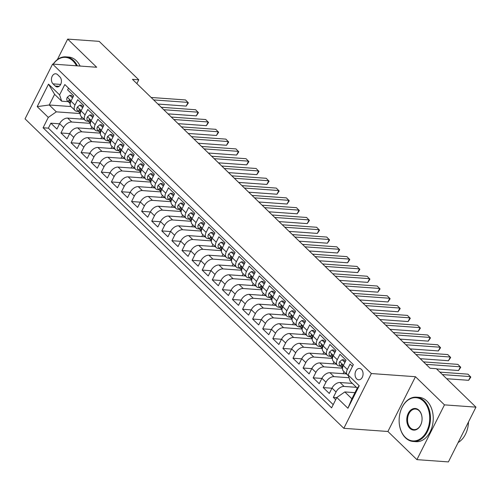<?xml version="1.0" encoding="UTF-8"?>
<svg xmlns="http://www.w3.org/2000/svg" width="501" height="501" viewBox="0 0 501 501"><rect width="100%" height="100%" fill="white"/><g stroke="black" fill="none" stroke-linecap="round" stroke-linejoin="round"><path stroke-width="0.75" d="M361.44 369.412A5.686 4.002 -85.9 0 0 359.467 368.479A5.686 4.002 -85.9 0 0 355.315 372.375A5.686 4.002 -85.9 0 0 356.681 378.888A5.686 4.002 -85.9 0 0 358.653 379.821A5.686 4.002 -85.9 0 0 362.805 375.925A5.686 4.002 -85.9 0 0 361.44 369.412M416.913 459.642L444.462 404.871L415.461 376.714L387.912 431.486L416.913 459.642L448.401 461.903L475.95 407.138L436.352 368.698L430.058 368.248L132.464 79.346L138.758 79.797L99.167 41.358L67.679 39.097L57.358 59.606M387.912 431.486L343.83 428.317L25.05 118.85L52.599 64.078L371.373 373.546L343.83 428.317M352.453 366.394L350.08 364.095L347.362 369.494L343.329 365.58A7.108 4.346 134.2 0 0 343.417 371.041L347.45 374.961A7.108 4.346 -45.8 0 1 347.362 369.494M343.329 365.58L346.047 360.175L339.997 354.301L337.279 359.705L333.24 355.785A7.108 4.346 134.2 0 0 333.328 361.246L337.361 365.166A7.108 4.346 -45.8 0 1 337.279 359.705M333.24 355.785L335.958 350.381L329.908 344.506L327.191 349.911L323.151 345.991A7.108 4.346 134.2 0 0 323.239 351.458L327.278 355.372A7.108 4.346 -45.8 0 1 327.191 349.911M323.151 345.991L325.869 340.592L319.82 334.712L317.102 340.116L313.069 336.202A7.108 4.346 134.2 0 0 313.15 341.663L317.189 345.577A7.108 4.346 -45.8 0 1 317.102 340.116M313.069 336.202L315.78 330.798L309.731 324.924L307.013 330.322L302.98 326.408A7.108 4.346 134.2 0 0 303.067 331.869L307.1 335.789A7.108 4.346 -45.8 0 1 307.013 330.322M302.98 326.408L305.698 321.003L299.642 315.129L296.924 320.527L292.891 316.613A7.108 4.346 134.2 0 0 292.979 322.074L297.012 325.994A7.108 4.346 -45.8 0 1 296.924 320.527M292.891 316.613L295.609 311.209L289.553 305.334L286.835 310.739L282.802 306.819A7.108 4.346 134.2 0 0 282.89 312.28L286.923 316.2A7.108 4.346 -45.8 0 1 286.835 310.739M282.802 306.819L285.52 301.414L279.464 295.54L276.752 300.944L272.713 297.024A7.108 4.346 134.2 0 0 272.801 302.491L276.834 306.405A7.108 4.346 -45.8 0 1 276.752 300.944M272.713 297.024L275.431 291.626L269.381 285.745L266.664 291.15L262.624 287.236A7.108 4.346 134.2 0 0 262.712 292.697L266.751 296.611A7.108 4.346 -45.8 0 1 266.664 291.15M262.624 287.236L265.342 281.831L259.293 275.957L256.575 281.355L252.535 277.441A7.108 4.346 134.2 0 0 252.623 282.902L256.662 286.822A7.108 4.346 -45.8 0 1 256.575 281.355M252.535 277.441L255.253 272.037L249.204 266.163L246.486 271.561L242.453 267.647A7.108 4.346 134.2 0 0 242.534 273.108L246.573 277.028A7.108 4.346 -45.8 0 1 246.486 271.561M242.453 267.647L245.171 262.242L239.115 256.368L236.397 261.772L232.364 257.852A7.108 4.346 134.2 0 0 232.451 263.313L236.485 267.233A7.108 4.346 -45.8 0 1 236.397 261.772M232.364 257.852L235.082 252.448L229.026 246.573L226.308 251.978L222.275 248.058A7.108 4.346 134.2 0 0 222.363 253.525L226.396 257.439A7.108 4.346 -45.8 0 1 226.308 251.978M222.275 248.058L224.993 242.659L218.937 236.779L216.219 242.183L212.186 238.269A7.108 4.346 134.2 0 0 212.274 243.73L216.307 247.644A7.108 4.346 -45.8 0 1 216.219 242.183M212.186 238.269L214.904 232.865L208.854 226.991L206.136 232.389L202.097 228.475A7.108 4.346 134.2 0 0 202.185 233.936L206.218 237.856A7.108 4.346 -45.8 0 1 206.136 232.389M202.097 228.475L204.815 223.07L198.765 217.196L196.048 222.601L192.008 218.68A7.108 4.346 134.2 0 0 192.096 224.141L196.135 228.061A7.108 4.346 -45.8 0 1 196.048 222.601M192.008 218.68L194.726 213.276L188.677 207.401L185.959 212.806L181.926 208.886A7.108 4.346 134.2 0 0 182.007 214.353L186.046 218.267A7.108 4.346 -45.8 0 1 185.959 212.806M181.926 208.886L184.637 203.481L178.588 197.607L175.87 203.011L171.837 199.091A7.108 4.346 134.2 0 0 171.924 204.558L175.957 208.472A7.108 4.346 -45.8 0 1 175.87 203.011M171.837 199.091L174.555 193.693L168.499 187.812L165.781 193.217L161.748 189.303A7.108 4.346 134.2 0 0 161.836 194.764L165.869 198.678A7.108 4.346 -45.8 0 1 165.781 193.217M161.748 189.303L164.466 183.898L158.41 178.024L155.692 183.422L151.659 179.508A7.108 4.346 134.2 0 0 151.747 184.969L155.78 188.89A7.108 4.346 -45.8 0 1 155.692 183.422M151.659 179.508L154.377 174.104L148.321 168.23L145.609 173.634L141.57 169.714A7.108 4.346 134.2 0 0 141.658 175.175L145.691 179.095A7.108 4.346 -45.8 0 1 145.609 173.634M141.57 169.714L144.288 164.309L138.238 158.435L135.52 163.84L131.481 159.919A7.108 4.346 134.2 0 0 131.569 165.386L135.608 169.3A7.108 4.346 -45.8 0 1 135.52 163.84M131.481 159.919L134.199 154.521L128.15 148.64L125.432 154.045L121.392 150.125A7.108 4.346 134.2 0 0 121.48 155.592L125.519 159.506A7.108 4.346 -45.8 0 1 125.432 154.045M121.392 150.125L124.11 144.726L118.061 138.846L115.343 144.25L111.31 140.336A7.108 4.346 134.2 0 0 111.391 145.797L115.43 149.711A7.108 4.346 -45.8 0 1 115.343 144.25M111.31 140.336L114.028 134.932L107.972 129.058L105.254 134.456L101.221 130.542A7.108 4.346 134.2 0 0 101.308 136.003L105.342 139.923A7.108 4.346 -45.8 0 1 105.254 134.456M101.221 130.542L103.939 125.137L97.883 119.263L95.165 124.668L91.132 120.747A7.108 4.346 134.2 0 0 91.22 126.208L95.253 130.128A7.108 4.346 -45.8 0 1 95.165 124.668M91.132 120.747L93.85 115.343L87.794 109.469L85.076 114.873L81.043 110.953A7.108 4.346 134.2 0 0 81.131 116.42L85.164 120.334A7.108 4.346 -45.8 0 1 85.076 114.873M81.043 110.953L83.761 105.554L77.705 99.674L74.993 105.078A7.108 4.346 134.2 0 0 75.075 110.539A7.108 4.346 134.2 0 0 77.054 111.36L78.288 111.454M84.08 119.282L67.654 118.104A7.108 4.346 134.2 0 0 59.638 123.659L56.92 129.064L50.87 123.19L59.563 123.816M90.337 123.359L71.693 122.019A7.108 4.346 134.2 0 0 63.677 127.58L60.959 132.978L69.652 133.604M60.959 132.978L67.009 138.858L69.727 133.454A7.108 4.346 134.2 0 1 77.743 127.893L94.169 129.076M104.258 138.871L87.832 137.687A7.108 4.346 134.2 0 0 79.816 143.248L77.098 148.653L71.048 142.772L79.74 143.399M114.347 148.665L97.92 147.482A7.108 4.346 134.2 0 0 89.904 153.043L87.187 158.441L81.131 152.567L89.829 153.193M124.436 158.454L108.009 157.276A7.108 4.346 134.2 0 0 99.993 162.831L97.275 168.236L91.22 162.362L99.912 162.988M134.525 168.248L118.098 167.071A7.108 4.346 134.2 0 0 110.082 172.626L107.364 178.03L101.308 172.156L110.001 172.776M144.607 178.043L128.181 176.859A7.108 4.346 134.2 0 0 120.165 182.42L117.447 187.825L111.397 181.944L120.09 182.571M154.696 187.837L138.27 186.654A7.108 4.346 134.2 0 0 130.254 192.215L127.536 197.619L121.486 191.739L130.179 192.365M164.785 197.632L148.359 196.448A7.108 4.346 134.2 0 0 140.343 202.009L137.625 207.408L131.575 201.534L140.267 202.16M174.874 207.42L158.448 206.243A7.108 4.346 134.2 0 0 150.432 211.798L147.714 217.202L141.658 211.328L150.356 211.954M184.963 217.215L168.536 216.037A7.108 4.346 134.2 0 0 160.52 221.592L157.802 226.997L151.747 221.123L160.445 221.743M195.052 227.009L178.625 225.826A7.108 4.346 134.2 0 0 170.609 231.387L167.891 236.791L161.836 230.911L170.528 231.537M205.134 236.804L188.708 235.62A7.108 4.346 134.2 0 0 180.692 241.181L177.98 246.58L171.924 240.705L180.617 241.332M215.223 246.598L198.797 245.415A7.108 4.346 134.2 0 0 190.781 250.976L188.063 256.374L182.013 250.5L190.706 251.126M225.312 256.387L208.886 255.209A7.108 4.346 134.2 0 0 200.87 260.764L198.152 266.169L192.102 260.295L200.795 260.921M235.401 266.181L218.975 265.004A7.108 4.346 134.2 0 0 210.959 270.559L208.241 275.963L202.191 270.089L210.883 270.709M245.49 275.976L229.063 274.792A7.108 4.346 134.2 0 0 221.047 280.353L218.33 285.758L212.274 279.877L220.972 280.504M255.579 285.77L239.152 284.587A7.108 4.346 134.2 0 0 231.136 290.148L228.418 295.546L222.363 289.672L231.055 290.298M265.668 295.559L249.241 294.381A7.108 4.346 134.2 0 0 241.225 299.942L238.507 305.341L232.451 299.466L241.144 300.093M275.75 305.353L259.324 304.176A7.108 4.346 134.2 0 0 251.308 309.731L248.59 315.135L242.54 309.261L251.233 309.887M285.839 315.148L269.413 313.964A7.108 4.346 134.2 0 0 261.397 319.525L258.679 324.93L252.629 319.056L261.322 319.676M295.928 324.942L279.502 323.759A7.108 4.346 134.2 0 0 271.486 329.32L268.768 334.724L262.718 328.844L271.41 329.47M306.017 334.737L289.591 333.553A7.108 4.346 134.2 0 0 281.575 339.114L278.857 344.513L272.807 338.638L281.499 339.265M316.106 344.525L299.679 343.348A7.108 4.346 134.2 0 0 291.663 348.903L288.945 354.307L282.89 348.433L291.588 349.059M326.195 354.32L309.768 353.142A7.108 4.346 134.2 0 0 301.752 358.697L299.034 364.102L292.979 358.228L301.671 358.854M336.284 364.114L319.851 362.931A7.108 4.346 134.2 0 0 311.835 368.492L309.123 373.896L303.067 368.022L311.76 368.642M346.366 373.909L329.94 372.725A7.108 4.346 134.2 0 0 321.924 378.286L319.206 383.691L313.156 377.81L321.849 378.437M352.385 383.409L340.029 382.52A7.108 4.346 134.2 0 0 332.013 388.081L329.295 393.479L323.245 387.605L331.938 388.231M337.361 365.166A7.108 4.346 -45.8 0 0 339.34 365.987L340.574 366.074M327.278 355.372A7.108 4.346 -45.8 0 0 329.251 356.192L330.485 356.28M317.189 345.577A7.108 4.346 -45.8 0 0 319.162 346.398L320.396 346.492M307.1 335.789A7.108 4.346 -45.8 0 0 309.073 336.609L310.313 336.697M297.012 325.994A7.108 4.346 -45.8 0 0 298.984 326.815L300.224 326.902M286.923 316.2A7.108 4.346 -45.8 0 0 288.895 317.02L290.135 317.108M276.834 306.405A7.108 4.346 -45.8 0 0 278.813 307.226L280.046 307.313M266.751 296.611A7.108 4.346 -45.8 0 0 268.724 297.431L269.958 297.525M256.662 286.822A7.108 4.346 -45.8 0 0 258.635 287.643L259.869 287.731M246.573 277.028A7.108 4.346 -45.8 0 0 248.546 277.848L249.78 277.936M236.485 267.233A7.108 4.346 -45.8 0 0 238.457 268.054L239.697 268.141M226.396 257.439A7.108 4.346 -45.8 0 0 228.368 258.259L229.608 258.347M216.307 247.644A7.108 4.346 -45.8 0 0 218.279 248.465L219.519 248.559M206.218 237.856A7.108 4.346 -45.8 0 0 208.197 238.676L209.431 238.764M196.135 228.061A7.108 4.346 -45.8 0 0 198.108 228.882L199.342 228.97M186.046 218.267A7.108 4.346 -45.8 0 0 188.019 219.087L189.253 219.175M175.957 208.472A7.108 4.346 -45.8 0 0 177.93 209.293L179.17 209.38M165.869 198.678A7.108 4.346 -45.8 0 0 167.841 199.498L169.081 199.592M155.78 188.89A7.108 4.346 -45.8 0 0 157.752 189.71L158.992 189.798M145.691 179.095A7.108 4.346 -45.8 0 0 147.67 179.915L148.903 180.003M135.608 169.3A7.108 4.346 -45.8 0 0 137.581 170.121L138.815 170.208M125.519 159.506A7.108 4.346 -45.8 0 0 127.492 160.326L128.726 160.414M115.43 149.711A7.108 4.346 -45.8 0 0 117.403 150.532L118.637 150.626M105.342 139.923A7.108 4.346 -45.8 0 0 107.314 140.743L108.554 140.831M95.253 130.128A7.108 4.346 -45.8 0 0 97.225 130.949L98.465 131.037M85.164 120.334A7.108 4.346 -45.8 0 0 87.136 121.154L88.376 121.242M53.006 83.861L55.223 86.015A5.511 3.876 -85.9 0 0 57.139 86.924A5.511 3.876 -85.9 0 0 61.16 83.147A5.511 3.876 -85.9 0 0 59.838 76.841L57.621 74.687A5.511 3.876 -85.9 0 0 55.705 73.779A5.511 3.876 -85.9 0 0 51.691 77.555A5.511 3.876 -85.9 0 0 53.006 83.861L60.684 84.419M354.971 392.665L344.826 391.932L351.89 398.79L357.251 388.131L350.186 381.274L348.126 374.992L353.337 364.628L64.823 84.544L59.613 94.902L61.673 101.189L68.199 101.659M348.126 374.992L359.223 385.764L347.907 408.265L336.81 397.493L331.599 407.852L43.086 127.768L48.296 117.403L37.199 106.632L48.516 84.13L59.613 94.902M356.418 387.323L344.068 386.44L340.029 382.52M349.022 377.729L333.979 376.646L329.94 372.725M342.534 368.191L323.89 366.851L319.851 362.931M332.451 358.397L313.801 357.056L309.768 353.142M322.362 348.602L303.712 347.262L299.679 343.348M312.273 338.814L293.624 337.474L289.591 333.553M302.184 329.019L283.535 327.679L279.502 323.759M292.096 319.225L273.452 317.885L269.413 313.964M282.007 309.43L263.363 308.09L259.324 304.176M271.918 299.636L253.274 298.295L249.241 294.381M261.835 289.847L243.185 288.507L239.152 284.587M251.746 280.053L233.097 278.713L229.063 274.792M241.657 270.258L223.008 268.918L218.975 265.004M231.568 260.464L212.925 259.123L208.886 255.209M221.48 250.675L202.836 249.329L198.797 245.415M211.391 240.881L192.747 239.541L188.708 235.62M201.308 231.086L182.658 229.746L178.625 225.826M191.219 221.292L172.569 219.952L168.536 216.037M181.13 211.497L162.481 210.157L158.448 206.243M171.041 201.709L152.392 200.362L148.359 196.448M160.953 191.914L142.309 190.574L138.27 186.654M150.864 182.12L132.22 180.78L128.181 176.859M140.775 172.325L122.131 170.985L118.098 167.071M130.692 162.531L112.042 161.19L108.009 157.276M120.603 152.742L101.954 151.402L97.92 147.482M110.514 142.948L91.865 141.608L87.832 137.687M100.425 133.153L81.776 131.813L77.743 127.893M50.87 123.19L48.378 128.15L333.209 404.658M344.068 386.44A7.108 4.346 -45.8 0 0 336.046 391.995L333.334 397.399L335.701 399.698M323.245 387.605L325.963 382.2A7.108 4.346 -45.8 0 1 333.979 376.646M313.156 377.81L315.874 372.412A7.108 4.346 -45.8 0 1 323.89 366.851M303.067 368.022L305.785 362.618A7.108 4.346 -45.8 0 1 313.801 357.056M292.979 358.228L295.696 352.823A7.108 4.346 -45.8 0 1 303.712 347.262M282.89 348.433L285.608 343.028A7.108 4.346 -45.8 0 1 293.624 337.474M272.807 338.638L275.519 333.234A7.108 4.346 -45.8 0 1 283.535 327.679M262.718 328.844L265.436 323.446A7.108 4.346 -45.8 0 1 273.452 317.885M252.629 319.056L255.347 313.651A7.108 4.346 -45.8 0 1 263.363 308.09M242.54 309.261L245.258 303.856A7.108 4.346 -45.8 0 1 253.274 298.295M232.451 299.466L235.169 294.062A7.108 4.346 -45.8 0 1 243.185 288.507M222.363 289.672L225.081 284.267A7.108 4.346 -45.8 0 1 233.097 278.713M212.274 279.877L214.992 274.479A7.108 4.346 -45.8 0 1 223.008 268.918M202.191 270.089L204.903 264.685A7.108 4.346 -45.8 0 1 212.925 259.123M192.102 260.295L194.82 254.89A7.108 4.346 -45.8 0 1 202.836 249.329M182.013 250.5L184.731 245.095A7.108 4.346 -45.8 0 1 192.747 239.541M171.924 240.705L174.642 235.301A7.108 4.346 -45.8 0 1 182.658 229.746M161.836 230.911L164.553 225.513A7.108 4.346 -45.8 0 1 172.569 219.952M151.747 221.123L154.465 215.718A7.108 4.346 -45.8 0 1 162.481 210.157M141.658 211.328L144.376 205.924A7.108 4.346 -45.8 0 1 152.392 200.362M131.575 201.534L134.293 196.129A7.108 4.346 -45.8 0 1 142.309 190.574M121.486 191.739L124.204 186.341A7.108 4.346 -45.8 0 1 132.22 180.78M111.397 181.944L114.115 176.546A7.108 4.346 -45.8 0 1 122.131 170.985M101.308 172.156L104.026 166.752A7.108 4.346 -45.8 0 1 112.042 161.19M91.22 162.362L93.938 156.957A7.108 4.346 -45.8 0 1 101.954 151.402M81.131 152.567L83.849 147.162A7.108 4.346 -45.8 0 1 91.865 141.608M71.048 142.772L73.76 137.374A7.108 4.346 -45.8 0 1 81.776 131.813M68.505 88.12L67.622 89.879L73.672 95.76L70.954 101.158A7.108 4.346 134.2 0 0 71.042 106.625L75.075 110.539M61.673 101.189L54.609 94.332L49.248 104.991L56.312 111.848L48.296 117.403M70.973 106.55L49.248 104.991L37.199 106.632M80.248 113.564L56.312 111.848M444.462 404.871L475.95 407.138M415.461 376.714L371.373 373.546M52.599 64.078L96.68 67.253L67.679 39.097M136.848 83.598L138.758 79.797M48.378 128.15L43.086 127.768M80.755 119.044L81.763 117.034M333.334 397.399L336.735 397.644M90.838 128.838L91.852 126.828M100.926 138.633L101.941 136.616M111.015 148.421L112.03 146.411M121.104 158.216L122.112 156.206M131.193 168.01L132.201 166M141.282 177.805L142.29 175.795M151.365 187.599L152.379 185.583M161.454 197.388L162.468 195.377M171.542 207.182L172.557 205.172M181.631 216.977L182.646 214.967M191.72 226.771L192.728 224.761M201.809 236.566L202.817 234.549M211.898 246.354L212.906 244.344M221.981 256.149L222.995 254.139M232.069 265.943L233.084 263.933M242.158 275.738L243.173 273.721M252.247 285.526L253.255 283.516M262.336 295.321L263.344 293.31M272.425 305.115L273.433 303.105M282.514 314.91L283.522 312.9M292.597 324.704L293.611 322.688M302.685 334.493L303.7 332.482M312.774 344.287L313.789 342.277M322.863 354.082L323.871 352.071M332.952 363.876L333.96 361.866M343.041 373.671L344.049 371.654M336.81 397.493L344.826 391.932M348.301 375.518A7.108 4.346 -45.8 0 1 347.45 374.961M54.609 94.332L48.516 84.13M359.223 385.764L357.251 388.131M347.907 408.265L351.89 398.79M72.539 98.014L69.752 95.309L67.259 97.288A4.709 2.881 134.2 0 0 67.353 100.833A4.709 2.881 134.2 0 0 67.372 100.851L69.251 102.674M73.04 97.025L71.392 95.428L69.752 95.309M157.928 104.064L186.178 106.093L188.038 102.392L153.663 99.924M186.178 106.093L188.363 102.887L185.514 99.943L151.139 97.476M70.19 103.507A4.709 2.881 -45.8 0 1 69.983 101.446L69.608 99.899L68.769 100.269A4.709 2.881 134.2 0 0 69.27 102.692A4.709 2.881 134.2 0 0 69.288 102.711L70.184 103.557M76.465 65.794A21.681 15.255 -85.9 0 0 72.952 60.928A21.681 15.255 -85.9 0 0 53.294 64.128M53.181 64.122A22.213 15.631 94.1 0 1 65.838 56.851A22.213 15.631 94.1 0 1 73.553 60.508A22.213 15.631 94.1 0 1 77.329 65.856M65.838 56.851L68.612 57.051A22.213 15.631 94.1 0 1 76.327 60.709A22.213 15.631 94.1 0 1 80.097 66.057M423.508 401.238A21.681 15.255 -85.9 0 0 399.573 415.204A21.681 15.255 -85.9 0 0 399.14 421.228A21.681 15.255 -85.9 0 0 405.34 437.36A21.681 15.255 -85.9 0 0 426.733 431.248A21.681 15.255 -85.9 0 0 423.508 401.238M399.579 415.166A22.213 15.631 94.1 0 1 399.585 415.129A22.213 15.631 94.1 0 1 416.394 397.168A22.213 15.631 94.1 0 1 424.109 400.825A22.213 15.631 94.1 0 1 429.42 426.251A22.213 15.631 94.1 0 1 413.212 441.481A22.213 15.631 94.1 0 1 405.497 437.83A22.213 15.631 94.1 0 1 399.14 421.303A22.213 15.631 94.1 0 1 399.14 421.266M418.968 410.269A10.84 7.628 94.1 0 1 422.067 418.335A10.84 7.628 94.1 0 1 421.848 421.347A10.84 7.628 94.1 0 1 409.887 428.33A10.84 7.628 94.1 0 1 408.271 413.325A10.84 7.628 94.1 0 1 418.968 410.269M422.067 418.373A10.308 7.252 -85.9 0 0 419.124 410.739A10.308 7.252 -85.9 0 0 415.542 409.048A10.308 7.252 -85.9 0 0 408.021 416.112A10.308 7.252 -85.9 0 0 410.488 427.91A10.308 7.252 -85.9 0 0 414.064 429.607A10.308 7.252 -85.9 0 0 421.855 421.31M416.394 397.168L419.168 397.368A22.213 15.631 94.1 0 1 426.877 401.025A22.213 15.631 94.1 0 1 432.194 426.451A22.213 15.631 94.1 0 1 415.98 441.682L413.212 441.481M468.498 421.955A22.213 15.631 94.1 0 1 458.152 442.521M82.627 107.803L79.841 105.104L77.342 107.082A4.709 2.881 134.2 0 0 77.436 110.627A4.709 2.881 134.2 0 0 77.455 110.646L79.34 112.468A4.709 2.881 134.2 0 0 79.377 112.506L80.273 113.351M83.122 106.813L81.481 105.216L79.841 105.104M168.017 113.859L196.267 115.888L198.127 112.186L163.752 109.719M196.267 115.888L198.446 112.681L195.603 109.738L161.228 107.27M80.279 113.301A4.709 2.881 -45.8 0 1 80.066 111.241L79.697 109.694L78.857 110.063A4.709 2.881 134.2 0 0 79.358 112.487L77.436 110.627M92.716 117.597L89.929 114.892L87.431 116.877A4.709 2.881 134.2 0 0 87.525 120.422A4.709 2.881 134.2 0 0 87.543 120.44L89.422 122.263A4.709 2.881 134.2 0 0 89.46 122.3L90.362 123.146M93.211 116.608L91.57 115.011L89.929 114.892M178.105 123.653L206.356 125.682L208.216 121.981L173.834 119.507M206.356 125.682L208.535 122.476L205.692 119.532L171.317 117.059M90.368 123.096A4.709 2.881 -45.8 0 1 90.155 121.029L89.785 119.489L88.946 119.858A4.709 2.881 134.2 0 0 89.441 122.282L87.525 120.422M102.805 127.392L100.018 124.686L97.52 126.665A4.709 2.881 134.2 0 0 97.614 130.216A4.709 2.881 134.2 0 0 97.632 130.229L99.511 132.057M103.3 126.402L101.653 124.805L100.018 124.686M188.188 133.441L216.438 135.477L218.304 131.776L183.923 129.302M216.438 135.477L218.624 132.27L215.781 129.327L181.4 126.853M100.457 132.89A4.709 2.881 -45.8 0 1 100.244 130.824L99.874 129.283L99.035 129.653A4.709 2.881 134.2 0 0 99.53 132.076L100.451 132.94M99.53 132.076A4.709 2.881 134.2 0 0 99.549 132.089L97.614 130.216M112.894 137.186L110.107 134.481L107.609 136.46A4.709 2.881 134.2 0 0 107.702 140.004A4.709 2.881 134.2 0 0 107.721 140.023L109.6 141.852M113.389 136.197L111.742 134.6L110.107 134.481M198.277 143.236L226.527 145.271L228.387 141.57L194.012 139.096M226.527 145.271L228.713 142.059L225.87 139.121L191.488 136.648M110.546 142.679A4.709 2.881 -45.8 0 1 110.333 140.618L109.963 139.078L109.124 139.441A4.709 2.881 134.2 0 0 109.619 141.864L110.539 142.735M109.619 141.864A4.709 2.881 134.2 0 0 109.638 141.883L107.702 140.004M122.977 146.981L120.196 144.275L117.697 146.254A4.709 2.881 134.2 0 0 117.791 149.799A4.709 2.881 134.2 0 0 117.81 149.818L119.689 151.64M123.478 145.991L121.831 144.388L120.196 144.275M208.366 153.03L236.616 155.059L238.476 151.358L204.101 148.891M236.616 155.059L238.802 151.853L235.958 148.91L201.577 146.442M120.635 152.473A4.709 2.881 -45.8 0 1 120.422 150.413L120.052 148.866L119.213 149.235A4.709 2.881 134.2 0 0 119.708 151.659A4.709 2.881 134.2 0 0 119.726 151.678L120.622 152.523M133.066 156.769L130.279 154.064L127.786 156.049A4.709 2.881 134.2 0 0 127.88 159.594A4.709 2.881 134.2 0 0 127.899 159.612L129.778 161.435A4.709 2.881 134.2 0 0 129.815 161.472L130.711 162.318M133.567 155.78L131.92 154.183L130.279 154.064M218.455 162.825L246.705 164.854L248.565 161.153L214.19 158.679M246.705 164.854L248.891 161.648L246.041 158.704L211.666 156.237M130.717 162.268A4.709 2.881 -45.8 0 1 130.511 160.207L130.141 158.66L129.296 159.03A4.709 2.881 134.2 0 0 129.797 161.454L127.88 159.594M143.154 166.564L140.368 163.858L137.875 165.844A4.709 2.881 134.2 0 0 137.969 169.388A4.709 2.881 134.2 0 0 137.988 169.407L139.867 171.229M143.655 165.574L142.008 163.977L140.368 163.858M228.544 172.62L256.794 174.649L258.654 170.947L224.279 168.474M256.794 174.649L258.973 171.442L256.13 168.499L221.755 166.025M140.806 172.062A4.709 2.881 -45.8 0 1 140.599 169.996L140.224 168.455L139.384 168.824A4.709 2.881 134.2 0 0 139.885 171.248A4.709 2.881 134.2 0 0 139.904 171.267L140.8 172.112M153.243 176.358L150.457 173.653L147.958 175.632A4.709 2.881 134.2 0 0 148.052 179.176A4.709 2.881 134.2 0 0 148.071 179.195L149.956 181.024M153.738 175.369L152.097 173.772L150.457 173.653M238.633 182.408L266.883 184.443L268.743 180.742L234.362 178.268M266.883 184.443L269.062 181.237L266.219 178.293L231.844 175.82M150.895 181.857A4.709 2.881 -45.8 0 1 150.682 179.79L150.313 178.25L149.473 178.619A4.709 2.881 134.2 0 0 149.968 181.043A4.709 2.881 134.2 0 0 149.987 181.055L150.889 181.907M163.332 186.153L160.545 183.447L158.047 185.426A4.709 2.881 134.2 0 0 158.141 188.971A4.709 2.881 134.2 0 0 158.159 188.99L160.038 190.818M163.827 185.163L162.18 183.566L160.545 183.447M248.715 192.202L276.965 194.231L278.832 190.537L244.45 188.063M276.965 194.231L279.151 191.025L276.308 188.088L241.933 185.614M160.984 191.645A4.709 2.881 -45.8 0 1 160.771 189.585L160.401 188.044L159.562 188.407A4.709 2.881 134.2 0 0 160.057 190.831A4.709 2.881 134.2 0 0 160.076 190.85L160.978 191.701M173.421 195.941L170.634 193.242L168.136 195.221A4.709 2.881 134.2 0 0 168.23 198.765A4.709 2.881 134.2 0 0 168.248 198.784L170.146 200.625A4.709 2.881 134.2 0 0 170.165 200.644L171.066 201.49M173.916 194.958L172.269 193.355L170.634 193.242M258.804 201.997L287.054 204.026L288.914 200.325L254.539 197.857M287.054 204.026L289.24 200.82L286.397 197.876L252.016 195.409M171.073 201.44A4.709 2.881 -45.8 0 1 170.86 199.379L170.49 197.832L169.651 198.202A4.709 2.881 134.2 0 0 170.146 200.625M183.51 205.736L180.723 203.03L178.224 205.015A4.709 2.881 134.2 0 0 178.318 208.56A4.709 2.881 134.2 0 0 178.337 208.579L180.235 210.42A4.709 2.881 134.2 0 0 180.254 210.439L181.155 211.284M184.005 204.746L182.358 203.149L180.723 203.03M268.893 211.791L297.143 213.821L299.003 210.119L264.628 207.646M297.143 213.821L299.329 210.614L296.486 207.671L262.104 205.203M181.162 211.234A4.709 2.881 -45.8 0 1 180.949 209.174L180.579 207.627L179.74 207.996A4.709 2.881 134.2 0 0 180.235 210.42M193.593 215.53L190.812 212.825L188.313 214.81A4.709 2.881 134.2 0 0 188.407 218.355A4.709 2.881 134.2 0 0 188.426 218.367L190.305 220.196M194.094 214.541L192.447 212.944L190.812 212.825M278.982 221.586L307.232 223.615L309.092 219.914L274.717 217.44M307.232 223.615L309.418 220.409L306.568 217.465L272.193 214.992M191.244 221.029A4.709 2.881 -45.8 0 1 191.038 218.962L190.668 217.421L189.823 217.791A4.709 2.881 134.2 0 0 190.324 220.215A4.709 2.881 134.2 0 0 190.342 220.233L191.238 221.079M203.682 225.325L200.895 222.619L198.402 224.598A4.709 2.881 134.2 0 0 198.496 228.143A4.709 2.881 134.2 0 0 198.515 228.162L200.394 229.99M204.183 224.335L202.536 222.738L200.895 222.619M289.071 231.374L317.321 233.41L319.181 229.708L284.806 227.235M317.321 233.41L319.506 230.203L316.657 227.26L282.282 224.786M201.333 230.823A4.709 2.881 -45.8 0 1 201.126 228.757L200.751 227.216L199.912 227.586A4.709 2.881 134.2 0 0 200.413 230.009A4.709 2.881 134.2 0 0 200.431 230.022L201.327 230.873M213.77 235.119L210.984 232.414L208.485 234.393A4.709 2.881 134.2 0 0 208.585 237.937A4.709 2.881 134.2 0 0 208.598 237.956L210.483 239.779M214.265 234.13L212.624 232.533L210.984 232.414M299.16 241.169L327.41 243.198L329.27 239.503L294.895 237.029M327.41 243.198L329.589 239.992L326.746 237.054L292.371 234.581M211.422 240.612A4.709 2.881 -45.8 0 1 211.209 238.551L210.84 237.011L210 237.374A4.709 2.881 134.2 0 0 210.501 239.797A4.709 2.881 134.2 0 0 210.52 239.816L211.416 240.668M223.859 244.908L221.073 242.208L218.574 244.187A4.709 2.881 134.2 0 0 218.668 247.732A4.709 2.881 134.2 0 0 218.686 247.751L220.565 249.573M224.354 243.924L222.713 242.321L221.073 242.208M309.249 250.963L337.499 252.992L339.359 249.291L304.977 246.824M337.499 252.992L339.678 249.786L336.835 246.843L302.46 244.375M221.511 250.406A4.709 2.881 -45.8 0 1 221.298 248.346L220.928 246.799L220.089 247.168A4.709 2.881 134.2 0 0 220.584 249.592A4.709 2.881 134.2 0 0 220.603 249.611L221.505 250.456M233.948 254.702L231.161 251.997L228.663 253.982A4.709 2.881 134.2 0 0 228.757 257.527A4.709 2.881 134.2 0 0 228.775 257.545L230.654 259.368M234.443 253.713L232.796 252.116L231.161 251.997M319.331 260.758L347.581 262.787L349.447 259.086L315.066 256.612M347.581 262.787L349.767 259.581L346.924 256.637L312.543 254.164M231.6 260.201A4.709 2.881 -45.8 0 1 231.387 258.14L231.017 256.593L230.178 256.963A4.709 2.881 134.2 0 0 230.673 259.386L231.594 260.251M230.673 259.386A4.709 2.881 134.2 0 0 230.692 259.405L228.757 257.527M244.037 264.497L241.25 261.791L238.752 263.776A4.709 2.881 134.2 0 0 238.845 267.321A4.709 2.881 134.2 0 0 238.864 267.334L240.743 269.162M244.532 263.507L242.885 261.91L241.25 261.791M329.42 270.546L357.67 272.582L359.53 268.88L325.155 266.407M357.67 272.582L359.856 269.375L357.013 266.432L322.631 263.958M241.689 269.995A4.709 2.881 -45.8 0 1 241.476 267.929L241.106 266.388L240.267 266.757A4.709 2.881 134.2 0 0 240.762 269.181A4.709 2.881 134.2 0 0 240.781 269.2L241.682 270.045M254.12 274.291L251.339 271.586L248.84 273.565A4.709 2.881 134.2 0 0 248.934 277.109A4.709 2.881 134.2 0 0 248.953 277.128L250.832 278.957A4.709 2.881 134.2 0 0 250.869 278.988L251.765 279.84M254.621 273.302L252.974 271.705L251.339 271.586M339.509 280.341L367.759 282.376L369.619 278.675L335.244 276.201M367.759 282.376L369.945 279.163L367.101 276.226L332.72 273.753M251.778 279.79A4.709 2.881 -45.8 0 1 251.565 277.723L251.195 276.183L250.356 276.552A4.709 2.881 134.2 0 0 250.851 278.976L248.934 277.109M264.209 284.086L261.422 281.38L258.929 283.359A4.709 2.881 134.2 0 0 259.023 286.904A4.709 2.881 134.2 0 0 259.042 286.923L260.921 288.745M264.71 283.096L263.063 281.499L261.422 281.38M349.598 290.135L377.848 292.164L379.708 288.463L345.333 285.996M377.848 292.164L380.034 288.958L377.184 286.021L342.809 283.547M261.86 289.578A4.709 2.881 -45.8 0 1 261.654 287.518L261.284 285.977L260.439 286.34A4.709 2.881 134.2 0 0 260.94 288.764A4.709 2.881 134.2 0 0 260.958 288.783L261.854 289.628M274.298 293.874L271.511 291.175L269.018 293.154A4.709 2.881 134.2 0 0 269.112 296.698A4.709 2.881 134.2 0 0 269.131 296.717L271.01 298.54M274.798 292.885L273.151 291.288L271.511 291.175M359.687 299.93L387.937 301.959L389.797 298.258L355.422 295.79M387.937 301.959L390.116 298.753L387.273 295.809L352.898 293.342M271.949 299.373A4.709 2.881 -45.8 0 1 271.742 297.312L271.367 295.765L270.527 296.135A4.709 2.881 134.2 0 0 271.028 298.558L271.943 299.423M271.028 298.558A4.709 2.881 134.2 0 0 271.047 298.577L269.112 296.698M284.386 303.669L281.6 300.963L279.101 302.948A4.709 2.881 134.2 0 0 279.195 306.493A4.709 2.881 134.2 0 0 279.214 306.512L281.099 308.334M284.881 302.679L283.24 301.082L281.6 300.963M369.776 309.724L398.026 311.754L399.886 308.052L365.505 305.579M398.026 311.754L400.205 308.547L397.362 305.604L362.987 303.13M282.038 309.167A4.709 2.881 -45.8 0 1 281.825 307.107L281.456 305.56L280.616 305.929A4.709 2.881 134.2 0 0 281.111 308.353L282.032 309.217M281.111 308.353A4.709 2.881 134.2 0 0 281.13 308.372L279.195 306.493M294.475 313.463L291.688 310.758L289.19 312.737A4.709 2.881 134.2 0 0 289.284 316.288A4.709 2.881 134.2 0 0 289.302 316.3L291.2 318.148A4.709 2.881 134.2 0 0 291.219 318.166L292.121 319.012M294.97 312.474L293.323 310.877L291.688 310.758M379.858 319.513L408.108 321.548L409.975 317.847L375.593 315.373M408.108 321.548L410.294 318.342L407.451 315.398L373.076 312.925M292.127 318.962A4.709 2.881 -45.8 0 1 291.914 316.895L291.544 315.354L290.705 315.724A4.709 2.881 134.2 0 0 291.2 318.148M304.564 323.258L301.777 320.552L299.279 322.531A4.709 2.881 134.2 0 0 299.373 326.076A4.709 2.881 134.2 0 0 299.391 326.095L301.289 327.936A4.709 2.881 134.2 0 0 301.308 327.955L302.209 328.806M305.059 322.268L303.412 320.671L301.777 320.552M389.947 329.307L418.197 331.343L420.063 327.641L385.682 325.168M418.197 331.343L420.383 328.13L417.54 325.193L383.159 322.719M302.216 328.756A4.709 2.881 -45.8 0 1 302.003 326.69L301.633 325.149L300.794 325.512A4.709 2.881 134.2 0 0 301.289 327.936M314.653 333.052L311.866 330.347L309.368 332.326A4.709 2.881 134.2 0 0 309.461 335.87A4.709 2.881 134.2 0 0 309.48 335.889L311.359 337.712M315.148 332.063L313.501 330.466L311.866 330.347M400.036 339.102L428.286 341.131L430.146 337.43L395.771 334.962M428.286 341.131L430.472 337.925L427.629 334.987L393.247 332.514M312.305 338.544A4.709 2.881 -45.8 0 1 312.092 336.484L311.722 334.944L310.883 335.307A4.709 2.881 134.2 0 0 311.378 337.73A4.709 2.881 134.2 0 0 311.397 337.749L312.298 338.595M324.736 342.841L321.955 340.141L319.456 342.12A4.709 2.881 134.2 0 0 319.55 345.665A4.709 2.881 134.2 0 0 319.569 345.684L321.448 347.506M325.237 341.851L323.59 340.254L321.955 340.141M410.125 348.896L438.375 350.925L440.235 347.224L405.86 344.757M438.375 350.925L440.561 347.719L437.711 344.776L403.336 342.308M322.387 348.339A4.709 2.881 -45.8 0 1 322.181 346.279L321.811 344.732L320.966 345.101A4.709 2.881 134.2 0 0 321.467 347.525A4.709 2.881 134.2 0 0 321.485 347.544L322.381 348.389M334.825 352.635L332.038 349.93L329.545 351.915A4.709 2.881 134.2 0 0 329.639 355.459A4.709 2.881 134.2 0 0 329.658 355.478L331.537 357.301M335.326 351.646L333.679 350.049L332.038 349.93M420.214 358.691L448.464 360.72L450.324 357.019L415.949 354.545M448.464 360.72L450.649 357.514L447.8 354.57L413.425 352.097M332.476 358.134A4.709 2.881 -45.8 0 1 332.269 356.067L331.894 354.526L331.055 354.896A4.709 2.881 134.2 0 0 331.556 357.319A4.709 2.881 134.2 0 0 331.574 357.338L332.47 358.184M344.913 362.43L342.127 359.724L339.634 361.703A4.709 2.881 134.2 0 0 339.728 365.254A4.709 2.881 134.2 0 0 339.741 365.267L341.644 367.114A4.709 2.881 134.2 0 0 341.663 367.133L342.559 367.978M345.414 361.44L343.767 359.843L342.127 359.724M436.596 368.936L458.553 370.515L460.413 366.813L426.038 364.34M458.553 370.515L460.732 367.308L457.889 364.365L423.514 361.891M342.565 367.928A4.709 2.881 -45.8 0 1 342.352 365.862L341.983 364.321L341.143 364.69A4.709 2.881 134.2 0 0 341.644 367.114M349.992 371.279L349.717 371.498A4.709 2.881 134.2 0 0 349.31 372.638M446.685 378.725L468.642 380.309L470.502 376.608L442.421 374.585M468.642 380.309L470.821 377.096L467.978 374.159L439.897 372.137M71.693 122.019L67.654 118.104M63.677 127.58L59.638 123.659M336.046 391.995L332.013 388.081M325.963 382.2L321.924 378.286M315.874 372.412L311.835 368.492M305.785 362.618L301.752 358.697M295.696 352.823L291.663 348.903M285.608 343.028L281.575 339.114M275.519 333.234L271.486 329.32M265.436 323.446L261.397 319.525M255.347 313.651L251.308 309.731M245.258 303.856L241.225 299.942M235.169 294.062L231.136 290.148M225.081 284.267L221.047 280.353M214.992 274.479L210.959 270.559M204.903 264.685L200.87 260.764M194.82 254.89L190.781 250.976M184.731 245.095L180.692 241.181M174.642 235.301L170.609 231.387M164.553 225.513L160.52 221.592M154.465 215.718L150.432 211.798M144.376 205.924L140.343 202.009M134.293 196.129L130.254 192.215M124.204 186.341L120.165 182.42M114.115 176.546L110.082 172.626M104.026 166.752L99.993 162.831M93.938 156.957L89.904 153.043M83.849 147.162L79.816 143.248M73.76 137.374L69.727 133.454M74.993 105.078L70.954 101.158M59.162 86.304L55.223 86.015M71.086 100.895L67.322 97.238M69.921 100.35L68.769 100.269M81.175 110.69L77.404 107.032M80.01 110.145L78.857 110.063M91.263 120.484L87.493 116.827M90.099 119.939L88.946 119.858M101.352 130.279L97.582 126.621M100.187 129.734L99.035 129.653M111.441 140.073L107.671 136.41M110.27 139.529L109.124 139.441M121.53 149.862L117.76 146.204M120.359 149.317L119.213 149.235M131.613 159.656L127.849 155.999M130.448 159.111L129.296 159.03M141.702 169.451L137.932 165.793M140.537 168.906L139.384 168.824M151.79 179.245L148.02 175.582M150.626 178.7L149.473 178.619M161.879 189.04L158.109 185.376M160.715 188.495L159.562 188.407M171.968 198.828L168.198 195.171M170.127 200.607L168.248 198.784M170.803 198.283L169.651 198.202M182.057 208.623L178.287 204.965M180.216 210.401L178.337 208.579M180.886 208.078L179.74 207.996M192.146 218.417L188.376 214.76M190.975 217.872L189.823 217.791M202.229 228.212L198.465 224.548M201.064 227.667L199.912 227.586M212.318 238.006L208.548 234.343M211.153 237.461L210 237.374M222.406 247.795L218.636 244.137M221.242 247.25L220.089 247.168M232.495 257.589L228.725 253.932M231.33 257.044L230.178 256.963M242.584 267.384L238.814 263.726M241.413 266.839L240.267 266.757M252.673 277.178L248.903 273.515M251.502 276.633L250.356 276.552M262.756 286.973L258.992 283.309M261.591 286.428L260.439 286.34M272.845 296.761L269.075 293.104M271.68 296.216L270.527 296.135M282.933 306.556L279.163 302.898M281.769 306.011L280.616 305.929M293.022 316.35L289.252 312.693M291.181 318.129L289.302 316.3M291.858 315.805L290.705 315.724M303.111 326.145L299.341 322.481M301.27 327.923L299.391 326.095M301.946 325.6L300.794 325.512M313.2 335.933L309.43 332.276M312.029 335.388L310.883 335.307M323.289 345.728L319.519 342.07M322.118 345.183L320.966 345.101M333.372 355.522L329.608 351.865M332.207 354.977L331.055 354.896M343.461 365.317L339.691 361.659M341.626 367.095L339.741 365.267M342.296 364.772L341.143 364.69M67.353 100.833L69.27 102.692M117.791 149.799L119.708 151.659M137.969 169.388L139.885 171.248M148.052 179.176L149.968 181.043M158.141 188.971L160.057 190.831M188.407 218.355L190.324 220.215M198.496 228.143L200.413 230.009M208.585 237.937L210.501 239.797M218.668 247.732L220.584 249.592M238.845 267.321L240.762 269.181M259.023 286.904L260.94 288.764M309.461 335.87L311.378 337.73M319.55 345.665L321.467 347.525M329.639 355.459L331.556 357.319"/></g></svg>
